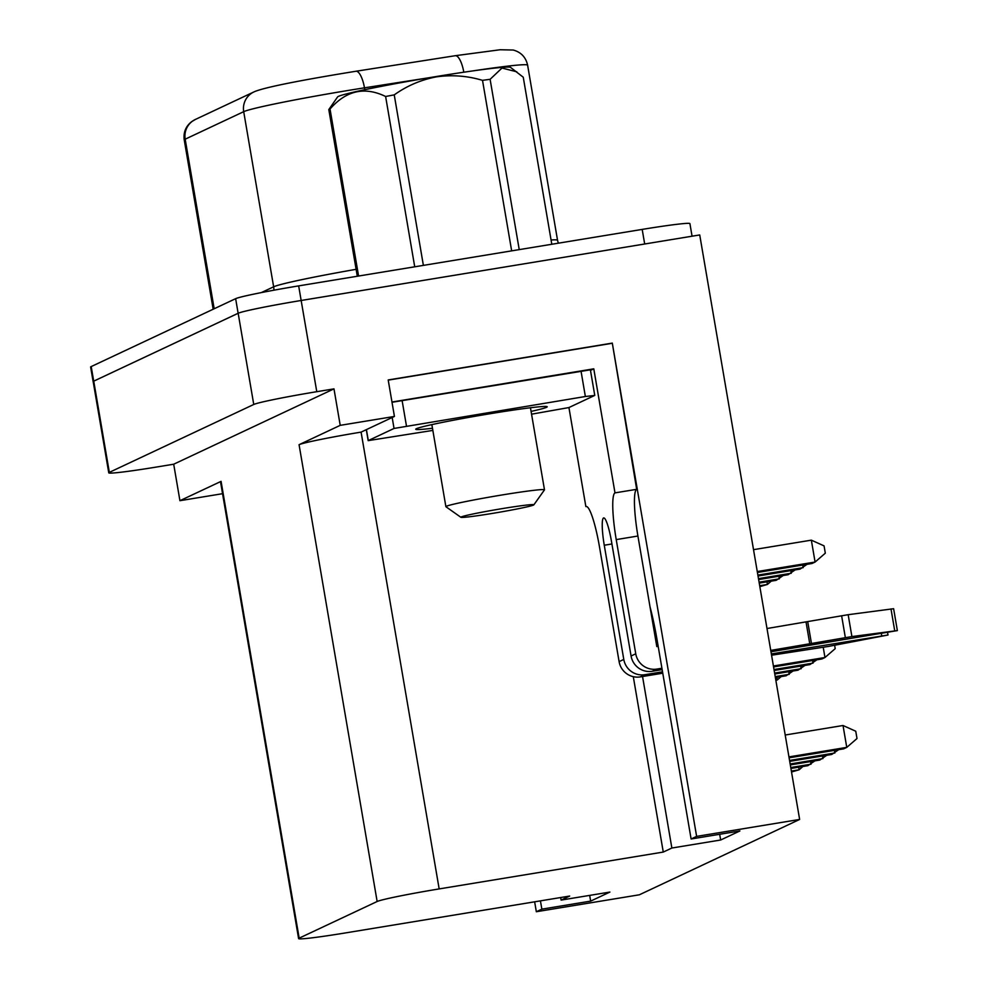 <?xml version="1.0" encoding="UTF-8"?>
<svg xmlns="http://www.w3.org/2000/svg" width="988" height="988" viewBox="0 0 988 988"><rect width="100%" height="100%" fill="white"/><g stroke="black" fill="none" stroke-linecap="round" stroke-linejoin="round"><path stroke-width="1.48" d="M533.866 504.831L544.45 489.9A50.018 2.099 170.3 0 0 544.487 489.813A50.018 2.099 170.3 0 0 502.213 494.939A50.018 2.099 170.3 0 0 445.884 506.671A50.018 2.099 170.3 0 0 445.946 506.745L460.89 517.304A37.05 1.556 170.3 0 0 492.16 513.451A37.05 1.556 170.3 0 0 533.866 504.831A37.05 1.556 170.3 0 0 502.571 508.561A37.05 1.556 170.3 0 0 460.89 517.304M766.997 628.516L848.161 614.697L893.621 608.719L897.363 630.603L770.973 651.747M770.739 650.413L851.903 636.581L897.363 630.603M771.344 653.92L888.002 635.012L828.5 646.424L771.566 655.217M432.485 428.249A66.69 2.791 -9.7 0 1 415.775 429.113A66.69 2.791 -9.7 0 1 490.838 413.601A66.69 2.791 -9.7 0 1 547.13 406.661A66.69 2.791 -9.7 0 1 531.087 411.403M551.798 244.271L523.257 77.225L510.537 67.369A87.796 3.68 170.3 0 0 436.412 76.508A87.796 3.68 170.3 0 0 337.587 96.935L328.806 109.582A99.096 4.15 170.3 0 1 330.029 109.013L358.582 276.035M516.81 71.815L501.99 68.049L490.11 79.312A99.096 4.15 170.3 0 0 482.514 80.349C467.373 75.829 452.047 74.668 436.535 76.842C421.16 79.732 407.056 85.746 394.237 94.873A99.096 4.15 170.3 0 0 385.616 96.491C364.708 86.314 346.183 90.488 330.029 109.013M357.298 276.245L328.806 109.582M414.725 266.809L385.616 96.491M394.237 94.873L423.383 265.389M511.661 250.866L482.514 80.349M490.11 79.312L519.231 249.618M93.193 381.701A56.464 2.359 -9.7 0 1 93.131 381.615L90.637 367.03A56.464 2.359 -9.7 0 1 91.205 366.573L235.638 298.672A56.464 2.359 -9.7 0 1 298.66 285.89L642.188 229.401A56.464 2.359 -9.7 0 1 689.908 223.621L692.069 236.206M531.556 414.182L568.903 407.562L594.653 395.459L585.365 396.509L394.039 428.446L368.178 440.636L432.855 430.41M594.764 395.373L590.392 369.833L392.014 402.277M590.491 370.377L593.788 368.833L614.993 492.876L636.68 489.319A44.46 6.644 -99.3 0 0 637.915 536.027L656.81 646.584L658.181 646.362M391.964 402.017L593.788 368.833M394.434 416.442L340.218 425.346L299.068 444.699A55.575 2.322 -9.7 0 1 361.089 432.114L394.434 416.442L388.198 379.948L612.301 343.108L636.68 489.319M691.106 838.985L696.626 836.391L799.638 819.447L639.36 894.795L536.336 911.726L541.856 909.145L590.651 901.118L609.905 892.065L561.098 900.093L569.681 896.054L345.578 932.907A55.575 2.322 -9.7 0 1 298.611 938.6A55.575 2.322 -9.7 0 1 299.166 938.155L377.144 901.501A55.575 2.322 -9.7 0 1 439.166 888.916L663.269 852.064L671.865 848.025L720.66 840.01L739.901 830.957L691.106 838.985L657.119 640.138A68.543 10.238 -99.3 0 0 650.03 606.867M696.626 836.391L612.301 343.108M388.222 380.121L611.733 343.367M561.098 900.093L560.665 897.536M536.336 911.726L534.644 901.822M540.436 900.871L541.856 909.145M663.269 852.064L633.296 676.681M298.611 938.6L220.522 481.798A55.575 2.322 -9.7 0 1 221.077 481.354L179.927 500.694L222.559 493.691M333.981 388.864L173.703 464.212L156.487 467.04A56.464 2.359 -9.7 0 1 108.766 472.82A56.464 2.359 -9.7 0 1 109.335 472.375L253.755 404.475A56.464 2.359 -9.7 0 1 316.778 391.693L333.981 388.864L340.218 425.346M108.766 472.82L93.181 381.615A56.464 2.359 -9.7 0 1 93.737 381.158L238.17 313.27A56.464 2.359 -9.7 0 1 301.179 300.476L699.726 234.946L799.638 819.447M179.927 500.694L173.703 464.212M642.546 676.521L671.865 848.025M720.66 840.01L719.672 834.28M590.651 901.118L589.675 895.4M93.131 381.615A56.464 2.359 -9.7 0 1 93.699 381.158L238.133 313.27A56.464 2.359 -9.7 0 1 301.155 300.488L644.682 243.999A56.464 2.359 -9.7 0 1 646.671 243.678M795.081 569.928L788.14 574.707L758.636 579.561M790.808 570.632L791.252 573.25L758.475 578.635M826.771 755.277L819.818 760.056L790.314 764.91M822.498 755.981L822.942 758.586L790.153 763.983M804.973 665.406L798.02 670.185L774.777 674.001M800.7 666.11L801.145 668.715L774.617 673.075M793.055 671L786.102 675.78L775.382 677.546M788.782 671.704L789.227 674.322L775.222 676.619M775.901 680.584L777.321 679.917L775.827 680.164M781.15 676.595L777.321 679.917L776.864 677.299M816.878 659.799L809.938 664.591L774.172 670.469M812.605 660.503L813.05 663.121L774.012 669.543M834.638 645.312L835.206 648.647L824.968 657.514L773.406 665.998M823.214 647.226L824.968 657.514L821.843 658.984L773.567 666.925M814.853 760.871L807.9 765.663L790.919 768.454M810.58 761.575L811.025 764.193L790.758 767.528M802.948 766.478L799.119 769.788L791.524 771.999M798.662 767.182L799.119 769.788L791.363 771.06M838.676 749.67L831.735 754.462L789.708 761.365M834.403 750.374L834.848 752.992L789.548 760.439M789.103 757.821L843.641 748.855L846.765 747.385L843.023 725.501L855.756 731.231L857.004 738.53L846.765 747.385L788.943 756.894M843.023 725.501L785.201 735.01M806.998 564.333L800.045 569.113L758.031 576.016M802.725 565.025L803.17 567.643L757.87 575.09M757.426 572.484L811.963 563.506L815.088 562.049L811.346 540.152L824.066 545.882L825.313 553.181L815.088 562.049L757.265 571.546M811.346 540.152L753.523 549.661M783.175 575.522L776.222 580.314L759.241 583.105M778.902 576.226L779.347 578.845L759.08 582.179M771.258 581.129L767.429 584.439L759.846 586.65M766.984 581.833L767.429 584.439L759.686 585.723M662.775 673.199L640.298 676.891A18.525 18.303 -115.2 0 1 619.106 661.627L599.58 547.426A44.46 6.644 -99.3 0 0 586.131 506.486A44.46 6.644 -99.3 0 0 585.859 506.572L586.415 506.486M585.859 506.572L568.927 407.55M662.158 669.642L652.265 671.272A18.525 18.303 -115.2 0 1 631.073 655.995L611.547 541.795A25.935 3.878 -99.3 0 0 603.705 517.922A25.935 3.878 -99.3 0 0 604.261 545.228L623.786 659.428A18.525 18.303 64.8 0 0 644.979 674.693L662.528 671.803M614.993 492.876A44.46 6.644 -99.3 0 0 616.228 539.596L635.753 653.797A18.525 18.303 64.8 0 0 656.946 669.074L661.923 668.246M809.814 644.09L806.072 622.205M429.125 77.719L364.473 87.833A94.095 3.94 170.3 0 0 348.727 90.365A94.095 3.94 170.3 0 0 243.703 111.669L273.639 286.804A94.095 3.94 -9.7 0 1 356.112 269.316M463.804 72.21A18.525 5.903 -98.9 0 0 455.258 55.711L355.915 71.26A18.525 5.903 -98.9 0 1 364.473 87.833L364.794 89.698M439.166 888.916L361.089 432.114M316.778 391.693L298.66 285.89M253.755 404.475L238.17 313.27M109.335 472.375L93.737 381.158M299.166 938.155L221.077 481.354M377.144 901.501L299.068 444.699M658.094 645.856L656.724 646.078M91.205 366.573L93.699 381.158M235.638 298.672L238.133 313.27M642.188 229.401L644.682 243.999M355.655 71.309A18.525 5.903 -98.9 0 1 355.915 71.26C311.628 78.422 264.759 86.895 253.904 91.933A18.525 18.303 -115.2 0 0 243.703 111.669L185.176 139.185L214.174 308.762M253.904 91.933L195.377 119.449A18.525 18.303 -115.2 0 0 185.176 139.185A94.095 3.94 170.3 0 0 184.237 139.938L213.173 309.232M261.301 292.609L273.639 286.804A18.525 18.303 64.8 0 1 273.911 290.2M551.069 239.973A94.095 3.94 -9.7 0 1 557.553 240.306L558.294 243.196M454.999 55.773A18.525 5.903 -98.9 0 1 455.258 55.711L500.163 49.746L513.217 50.03C521.022 52.154 525.826 57.205 527.617 65.171A94.095 3.94 170.3 0 0 472.857 70.901M881.728 635.766L881.358 633.604M604.261 545.228L611.918 543.968M616.228 539.596L637.915 536.027M619.106 661.627L623.786 659.428M631.073 655.995L635.753 653.797M644.979 674.693L640.298 676.891M894.733 630.813L890.991 608.917M851.903 636.581L848.161 614.697M845.358 637.643L841.615 615.746M811.506 643.805L807.764 621.909M656.946 669.074L652.265 671.272M394.039 428.446L392.174 417.504M406.451 425.927L402.079 400.387M368.289 440.549L366.425 429.607M585.365 396.509L581.006 370.969M431.855 424.618L445.884 506.671M527.617 65.171L557.553 240.306M184.237 139.938C183.274 132.503 185.707 126.427 191.536 121.746L195.377 119.449M888.002 635.012L887.582 632.579M368.178 440.636L366.301 429.656M530.457 407.76L544.487 489.813"/></g></svg>

